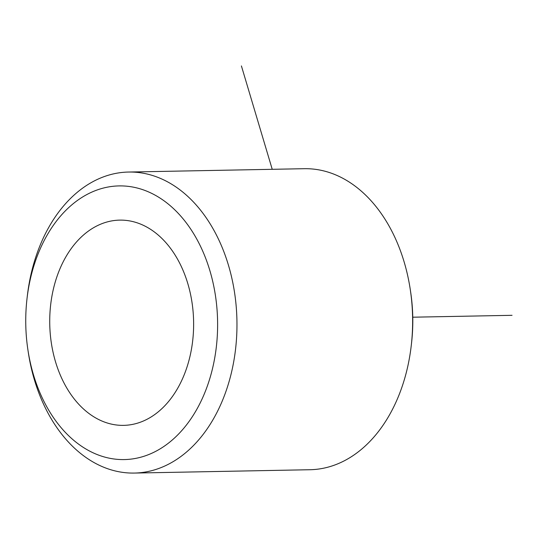 <?xml version="1.0" encoding="UTF-8"?>
<svg xmlns="http://www.w3.org/2000/svg" width="539" height="539" viewBox="0 0 539 539"><rect width="100%" height="100%" fill="white"/><g stroke="black" fill="none" stroke-linecap="round" stroke-linejoin="round"><path stroke-width="0.81" d="M166.174 242.968A102.639 71.943 -91.1 0 0 119.725 220.121A102.639 71.943 -91.1 0 0 53.368 289.14A102.639 71.943 -91.1 0 0 77.185 402.512A102.639 71.943 -91.1 0 0 123.633 425.365A102.639 71.943 -91.1 0 0 189.984 356.346A102.639 71.943 -91.1 0 0 166.174 242.968M27.913 349.878L28.297 352.405A150.536 105.516 -91.1 0 0 66.176 439.554A150.536 105.516 -91.1 0 0 134.299 473.067L309.965 469.725A150.536 105.516 -91.1 0 0 411.304 345.122L411.594 342.575A136.852 95.922 -91.1 0 0 410.624 291.889L410.246 289.362A150.536 105.516 -91.1 0 0 372.361 202.213A150.536 105.516 -91.1 0 0 304.239 168.7L128.572 172.042A150.536 105.516 -91.1 0 0 27.24 296.652L26.95 299.192A136.852 95.922 -91.1 0 0 27.913 349.878A136.852 95.922 -91.1 0 0 62.349 429.105A136.852 95.922 -91.1 0 0 197.079 408.838A136.852 95.922 -91.1 0 0 181.003 216.382A136.852 95.922 -91.1 0 0 26.95 299.192M411.304 345.122A150.536 105.516 -91.1 0 0 410.246 289.362M134.299 473.067A150.536 105.516 -91.1 0 0 231.622 371.843A150.536 105.516 -91.1 0 0 196.695 205.554A150.536 105.516 -91.1 0 0 128.572 172.042M272.229 169.313L241.411 65.933M412.766 317.202L512.05 315.315"/></g></svg>
